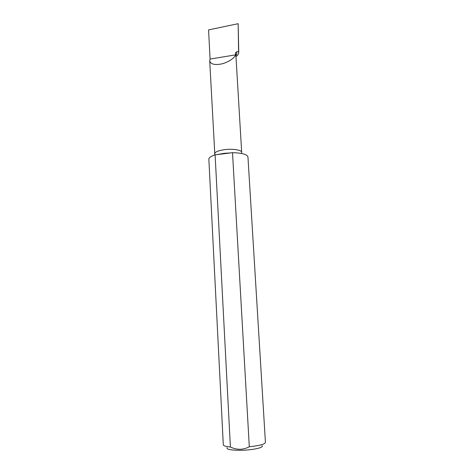 <?xml version="1.0" encoding="UTF-8"?>
<svg xmlns="http://www.w3.org/2000/svg" width="474" height="474" viewBox="0 0 474 474"><rect width="100%" height="100%" fill="white"/><g stroke="black" fill="none" stroke-linecap="round" stroke-linejoin="round"><path stroke-width="0.71" d="M235.507 54.883L210.059 59.054L209.709 60.826C210.438 63.901 213.821 65.033 219.853 64.227C226.181 63.492 234.754 58.314 235.507 54.883L235.424 53.011L236.354 51.891L238.582 51.524L238.754 52.59C238.718 53.989 237.788 55.322 235.975 56.602M232.509 152.675L249.306 446.757C259.539 445.655 264.919 444.221 265.434 442.455L247.955 156.989C247.209 154.382 242.066 152.942 232.509 152.675L215.107 154.874C210.948 156.195 208.862 157.623 208.85 159.175L223.301 444.813C223.444 445.821 225.808 446.549 230.4 447.006L215.107 154.874M261.974 445.637C264.699 447.503 252.399 450.229 240.294 450.294C230.654 450.241 226.252 449.334 227.093 447.586M249.306 446.757C246.362 448.333 243.245 449.18 239.951 449.299C236.639 449.257 233.451 448.493 230.4 447.006M238.754 52.389L238.161 23.7L208.566 29.909L210.089 59.054M238.161 23.7L238.582 51.524M236.354 51.891C237.059 53.1 236.911 54.32 235.91 55.553M215.125 154.874L214.568 153.878C214.864 152.006 218.188 150.596 224.552 149.648C232.787 148.522 241.835 150.003 241.681 152.361L235.833 54.255L235.424 53.011M216.671 154.678L224.149 153.333L230.708 152.901M241.509 153.463L241.681 152.361M209.709 60.826L214.858 154.951"/></g></svg>
